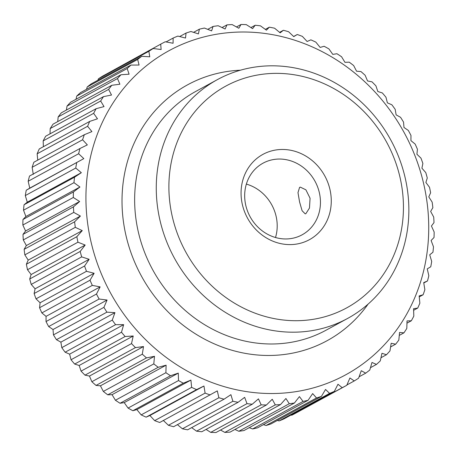 <?xml version="1.0" encoding="UTF-8"?>
<svg xmlns="http://www.w3.org/2000/svg" width="457" height="457" viewBox="0 0 457 457"><rect width="100%" height="100%" fill="white"/><g stroke="black" fill="none" stroke-linecap="round" stroke-linejoin="round"><path stroke-width="0.69" d="M246.357 184.091A40.799 36.977 -118.6 0 1 275.514 237.514M273.103 159.619A40.799 36.977 -118.6 0 1 317.501 186.645A40.799 36.977 -118.6 0 1 302.106 234.818A40.799 36.977 -118.6 0 1 292.017 238.388A40.799 36.977 -118.6 0 1 247.62 211.357A40.799 36.977 -118.6 0 1 263.015 163.183A40.799 36.977 -118.6 0 1 273.103 159.619M299.586 187.381L300.318 187.13L305.899 189.821L310.069 198.241L309.48 208.026L305.887 213.642L305.23 213.876L302.106 210.74L299.586 202.011L297.981 192.631L299.586 187.381M154.649 420.634L149.89 415.51L146.126 417.15L196.584 389.615L203.953 386.016L205.102 393.106L154.649 420.634A194.294 176.088 -118.6 0 0 159.733 422.491L217.304 390.884L218.886 397.75L168.427 425.284A194.294 176.088 -118.6 0 0 173.603 426.724L224.061 399.19L230.899 394.665L232.881 401.269L182.429 428.803A194.294 176.088 -118.6 0 0 187.656 429.814L238.114 402.286L244.638 397.327L247.008 403.64L196.55 431.168A194.294 176.088 -118.6 0 0 201.811 431.751L252.264 404.222L258.451 398.858L261.175 404.839L210.717 432.373A194.294 176.088 -118.6 0 0 215.972 432.522L266.425 404.993L272.241 399.252L275.297 404.873L224.838 432.408A194.294 176.088 -118.6 0 0 230.054 432.116L280.507 404.588L285.928 398.498L289.287 403.731A194.294 176.088 -118.6 0 0 294.422 403.011L243.969 430.545A194.294 176.088 -118.6 0 1 238.828 431.265L234.949 429.449M224.838 432.408L220.52 430.037M210.717 432.373L206.067 429.426M196.55 431.168L191.672 427.626M182.429 428.803L177.413 424.644M168.427 425.284L163.246 420.383M146.126 417.15A194.294 176.088 -118.6 0 1 141.167 414.887L136.854 409.581L132.878 410.729A194.294 176.088 -118.6 0 1 128.063 408.078L124.218 402.623L120.06 403.268A194.294 176.088 -118.6 0 1 115.427 400.246L112.056 394.682L107.755 394.819A194.294 176.088 -118.6 0 1 103.333 391.438L100.443 385.805L96.039 385.428A194.294 176.088 -118.6 0 1 91.857 381.715L89.458 376.054L84.985 375.151A194.294 176.088 -118.6 0 1 81.066 371.124L79.158 365.48L74.662 364.058A194.294 176.088 -118.6 0 1 71.029 359.745L69.618 354.152L65.128 352.21A194.294 176.088 -118.6 0 1 61.804 347.64L60.884 342.144L56.445 339.688A194.294 176.088 -118.6 0 1 53.452 334.884L53.023 329.526L48.671 326.566A194.294 176.088 -118.6 0 1 46.026 321.557L46.071 316.37L41.85 312.925A194.294 176.088 -118.6 0 1 39.57 307.744L40.085 302.768L36.023 298.844A194.294 176.088 -118.6 0 1 34.121 293.525L35.086 288.801L31.23 284.414A194.294 176.088 -118.6 0 1 29.716 278.993L31.116 274.548L27.494 269.727A194.294 176.088 -118.6 0 1 26.38 264.232L28.197 260.107L24.844 254.869A194.294 176.088 -118.6 0 1 24.135 249.333L26.346 245.558L23.29 239.936A194.294 176.088 -118.6 0 1 22.999 234.395L25.575 230.996L22.85 225.015A194.294 176.088 -118.6 0 1 22.97 219.503L25.889 216.515L23.518 210.203A194.294 176.088 -118.6 0 1 24.05 204.753L27.289 202.194L25.301 195.585A194.294 176.088 -118.6 0 1 26.238 190.232L29.756 188.124L28.174 181.258A194.294 176.088 -118.6 0 1 29.522 176.031L79.975 148.502L87.344 144.898L82.586 139.773A194.294 176.088 -118.6 0 1 84.328 134.712L33.869 162.241A194.294 176.088 -118.6 0 0 32.133 167.308L82.586 139.773M33.287 174.397L32.133 167.308M37.754 160.121L37.143 153.815A194.294 176.088 -118.6 0 1 39.268 148.942L89.721 121.413L97.484 118.797L93.634 113.342A194.294 176.088 -118.6 0 1 96.13 108.692L45.671 136.22A194.294 176.088 -118.6 0 0 43.181 140.87L93.634 113.342M43.369 146.708L43.181 140.87M50.036 133.844L50.201 128.554A194.294 176.088 -118.6 0 1 53.052 124.155L103.505 96.621L111.514 95.039L108.623 89.401A194.294 176.088 -118.6 0 1 111.811 85.282L61.352 112.816A194.294 176.088 -118.6 0 0 58.165 116.935L108.623 89.401M57.725 121.602L58.165 116.935M66.396 110.063L67.03 106.087A194.294 176.088 -118.6 0 1 70.532 102.271L120.991 74.742L129.091 74.2L127.183 68.55A194.294 176.088 -118.6 0 1 130.988 65.065L80.529 92.594A194.294 176.088 -118.6 0 0 76.73 96.079L127.183 68.55M76.011 99.283L76.73 96.079M86.527 89.321L87.207 86.979A194.294 176.088 -118.6 0 1 91.286 83.837L141.739 56.308L149.782 56.794L148.862 51.298A194.294 176.088 -118.6 0 1 153.186 48.528L102.728 76.062A194.294 176.088 -118.6 0 0 98.404 78.827L148.862 51.298M97.901 80.226L98.404 78.827M110.097 72.04L160.704 44.158A194.294 176.088 -118.6 0 1 165.251 41.776L173.077 43.255L173.123 38.068A194.294 176.088 -118.6 0 1 177.859 36.086L185.519 38.045L186.033 33.07A194.294 176.088 -118.6 0 1 190.935 31.499L198.401 33.915L199.366 29.191A194.294 176.088 -118.6 0 1 204.405 28.043L211.631 30.899L213.031 26.455A194.294 176.088 -118.6 0 1 218.172 25.735L225.13 29.002L226.946 24.884A194.294 176.088 -118.6 0 1 232.162 24.592L238.822 28.254L241.028 24.478A194.294 176.088 -118.6 0 1 246.283 24.627L252.612 28.642L255.189 25.249A194.294 176.088 -118.6 0 1 260.45 25.832L266.42 30.173L269.344 27.186A194.294 176.088 -118.6 0 1 274.571 28.197L280.164 32.835L283.397 30.276A194.294 176.088 -118.6 0 1 288.573 31.716L293.754 36.617L297.267 34.509A194.294 176.088 -118.6 0 1 302.351 36.366L307.11 41.49L310.874 39.85A194.294 176.088 -118.6 0 1 315.833 42.113L320.146 47.419L324.122 46.271A194.294 176.088 -118.6 0 1 328.937 48.922L332.782 54.377L336.94 53.732A194.294 176.088 -118.6 0 1 341.573 56.754L344.944 62.318L349.245 62.181A194.294 176.088 -118.6 0 1 353.667 65.562L356.557 71.195L360.961 71.572A194.294 176.088 -118.6 0 1 365.143 75.285L367.542 80.946L372.015 81.849A194.294 176.088 -118.6 0 1 375.934 85.876L377.842 91.52L382.338 92.942A194.294 176.088 -118.6 0 1 385.971 97.255L387.382 102.848L391.872 104.79A194.294 176.088 -118.6 0 1 395.196 109.36L396.116 114.856L400.555 117.312A194.294 176.088 -118.6 0 1 403.548 122.116L403.977 127.474L408.329 130.434A194.294 176.088 -118.6 0 1 410.974 135.443L410.929 140.63L415.15 144.075A194.294 176.088 -118.6 0 1 417.43 149.256L416.915 154.232L420.977 158.156A194.294 176.088 -118.6 0 1 422.879 163.475L421.914 168.199L425.77 172.586A194.294 176.088 -118.6 0 1 427.284 178.007L425.884 182.452L429.506 187.273A194.294 176.088 -118.6 0 1 430.62 192.768L428.803 196.893L432.156 202.131A194.294 176.088 -118.6 0 1 432.865 207.667L430.654 211.442L433.71 217.064A194.294 176.088 -118.6 0 1 434.001 222.605L431.425 226.004L434.15 231.985A194.294 176.088 -118.6 0 1 434.03 237.497L431.111 240.485L433.482 246.797A194.294 176.088 -118.6 0 1 432.95 252.247L429.711 254.806L431.699 261.415A194.294 176.088 -118.6 0 1 430.762 266.768L427.244 268.876L428.826 275.742A194.294 176.088 -118.6 0 1 427.478 280.969L423.782 282.986M347.703 318.392L326.081 330.188A136.003 123.264 -118.6 0 1 292.451 342.082A136.003 123.264 -118.6 0 1 144.463 251.99A136.003 123.264 -118.6 0 1 195.79 91.411L217.412 79.615A136.003 123.264 -118.6 0 1 251.042 67.722A136.003 123.264 -118.6 0 1 399.035 157.814A136.003 123.264 -118.6 0 1 347.703 318.392A136.003 123.264 -118.6 0 1 314.079 330.28A136.003 123.264 -118.6 0 1 166.085 240.188A136.003 123.264 -118.6 0 1 217.412 79.615M368.096 304.111A145.72 132.067 -118.6 0 1 291.103 353.427A145.72 132.067 -118.6 0 1 126.292 236.846A145.72 132.067 -118.6 0 1 223.564 72.109A145.72 132.067 -118.6 0 1 240.462 70.195M315.427 318.94A126.292 114.456 -118.6 0 1 172.597 217.903A126.292 114.456 -118.6 0 1 256.897 75.131A126.292 114.456 -118.6 0 1 399.732 176.168A126.292 114.456 -118.6 0 1 315.427 318.94M274.908 150.147A48.573 44.021 -118.6 0 1 329.845 189.009A48.573 44.021 -118.6 0 1 297.421 243.924A48.573 44.021 -118.6 0 1 242.484 205.062A48.573 44.021 -118.6 0 1 274.908 150.147M300.106 390.935A184.577 167.285 -118.6 0 1 91.349 243.267A184.577 167.285 -118.6 0 1 214.556 34.601A184.577 167.285 -118.6 0 1 423.313 182.269A184.577 167.285 -118.6 0 1 300.106 390.935M160.704 44.158L161.138 49.522L153.186 48.528M87.207 86.979L137.666 59.444A194.294 176.088 -118.6 0 1 141.739 56.308M137.666 59.444L139.077 65.037L130.988 65.065M67.03 106.087L117.483 78.558A194.294 176.088 -118.6 0 1 120.991 74.742M117.483 78.558L119.883 84.219L111.811 85.282M50.201 128.554L100.654 101.02A194.294 176.088 -118.6 0 1 103.505 96.621M100.654 101.02L104.03 106.59L96.13 108.692M37.143 153.815L87.601 126.286A194.294 176.088 -118.6 0 1 89.721 121.413M87.601 126.286L91.908 131.593L84.328 134.712M28.174 181.258L78.633 153.729A194.294 176.088 -118.6 0 1 79.975 148.502M78.633 153.729L83.814 158.625L26.238 190.232M25.301 195.585L75.753 168.056A194.294 176.088 -118.6 0 1 76.696 162.698M75.753 168.056L81.346 172.695L74.508 177.219L24.05 204.753M23.518 210.203L73.977 182.674A194.294 176.088 -118.6 0 1 74.508 177.219M73.977 182.674L79.952 187.016L73.423 191.969L22.97 219.503M22.85 225.015L73.303 197.487A194.294 176.088 -118.6 0 1 73.423 191.969M73.303 197.487L79.638 201.503L73.451 206.861L22.999 234.395M23.29 239.936L73.748 212.408A194.294 176.088 -118.6 0 1 73.451 206.861M73.748 212.408L80.409 216.064L74.594 221.805L24.135 249.333M24.844 254.869L75.296 227.34A194.294 176.088 -118.6 0 1 74.594 221.805M75.296 227.34L82.26 230.608L76.839 236.697L26.38 264.232M27.494 269.727L77.947 242.199A194.294 176.088 -118.6 0 1 76.839 236.697M77.947 242.199L85.179 245.055L80.175 251.459L29.716 278.993M31.23 284.414L81.683 256.885A194.294 176.088 -118.6 0 1 80.175 251.459M81.683 256.885L89.149 259.302L84.579 265.997L34.121 293.525M36.023 298.844L86.482 271.309A194.294 176.088 -118.6 0 1 84.579 265.997M86.482 271.309L94.142 273.269L90.023 280.215L39.57 307.744M41.85 312.925L92.308 285.391A194.294 176.088 -118.6 0 1 90.023 280.215M92.308 285.391L100.134 286.876L96.484 294.028L46.026 321.557M48.671 326.566L99.129 299.032A194.294 176.088 -118.6 0 1 96.484 294.028M99.129 299.032L107.081 300.026L103.91 307.355L53.452 334.884M56.445 339.688L106.904 312.16A194.294 176.088 -118.6 0 1 103.91 307.355M106.904 312.16L114.947 312.645L112.262 320.106L61.804 347.64M65.128 352.21L115.581 324.681A194.294 176.088 -118.6 0 1 112.262 320.106M115.581 324.681L123.676 324.653L121.482 332.216L71.029 359.745M74.662 364.058L125.115 336.523A194.294 176.088 -118.6 0 1 121.482 332.216M125.115 336.523L133.215 335.981L131.519 343.595L81.066 371.124M84.985 375.151L135.443 347.617A194.294 176.088 -118.6 0 1 131.519 343.595M135.443 347.617L143.515 346.555L142.31 354.181L91.857 381.715M96.039 385.428L146.497 357.894A194.294 176.088 -118.6 0 1 142.31 354.181M146.497 357.894L154.506 356.306L153.792 363.909L103.333 391.438M107.755 394.819L158.208 367.285A194.294 176.088 -118.6 0 1 153.792 363.909M158.208 367.285L166.114 365.183L165.885 372.712L115.427 400.246M120.06 403.268L170.512 375.74A194.294 176.088 -118.6 0 1 165.885 372.712M170.512 375.74L178.276 373.123L178.521 380.55L128.063 408.078M132.878 410.729L183.331 383.195A194.294 176.088 -118.6 0 1 178.521 380.55M183.331 383.195L190.917 380.081L191.62 387.359L141.167 414.887M196.584 389.615A194.294 176.088 -118.6 0 1 191.62 387.359M210.186 394.957A194.294 176.088 -118.6 0 1 205.102 393.106M224.061 399.19A194.294 176.088 -118.6 0 1 218.886 397.75M238.114 402.286A194.294 176.088 -118.6 0 1 232.881 401.269M252.264 404.222A194.294 176.088 -118.6 0 1 247.008 403.64M266.425 404.993A194.294 176.088 -118.6 0 1 261.175 404.839M280.507 404.588A194.294 176.088 -118.6 0 1 275.297 404.873M294.422 403.011L299.426 396.607L303.054 401.429L252.595 428.957L249.271 427.649M289.287 403.731L238.828 431.265M149.89 415.51L203.953 386.016M124.218 402.623L178.276 373.123M100.443 385.805L154.506 356.306M79.158 365.48L133.215 335.981M60.884 342.144L114.947 312.645M46.071 316.37L100.134 286.876M35.086 288.801L89.149 259.302M28.197 260.107L82.26 230.608M25.575 230.996L79.638 201.503M27.289 202.194L81.346 172.695M166.057 41.924L173.123 38.068M193.579 32.35L199.366 29.191M222.051 27.551L226.946 24.884M250.933 27.574L255.189 25.249M279.587 32.356L283.397 30.276M252.595 428.957A194.294 176.088 -118.6 0 0 257.634 427.809L308.092 400.275L312.662 393.586L316.518 397.973L266.065 425.501A194.294 176.088 -118.6 0 0 270.967 423.93L321.42 396.396L325.538 389.455L329.594 393.386L279.141 420.914A194.294 176.088 -118.6 0 0 283.877 418.932L334.335 391.398L337.986 384.246L342.207 387.696L291.749 415.224A194.294 176.088 -118.6 0 0 296.296 412.842L346.749 385.314L349.925 377.985L354.272 380.938A194.294 176.088 -118.6 0 0 358.596 378.173L361.276 370.707L365.714 373.163A194.294 176.088 -118.6 0 0 369.793 370.021L371.981 362.464L376.471 364.406A194.294 176.088 -118.6 0 0 380.27 360.921L381.966 353.307L386.468 354.729A194.294 176.088 -118.6 0 0 389.97 350.913L391.175 343.287L395.648 344.184A194.294 176.088 -118.6 0 0 398.835 340.065L399.544 332.468L403.948 332.845A194.294 176.088 -118.6 0 0 406.799 328.446L407.027 320.917L411.329 320.78A194.294 176.088 -118.6 0 0 413.819 316.13L413.579 308.704L417.732 308.058A194.294 176.088 -118.6 0 0 419.857 303.185L419.149 295.908L423.131 294.759A194.294 176.088 -118.6 0 0 424.867 289.692L423.713 282.603L427.478 280.969M417.732 308.058L413.631 310.292M403.948 332.845L399.275 335.398M386.468 354.729L380.989 357.717M365.714 373.163L359.099 376.774M291.749 415.224L290.943 415.076M266.065 425.501L263.421 424.65M279.141 420.914L277.33 420.457M354.272 380.938L346.903 384.96M376.471 364.406L370.473 367.679M395.648 344.184L390.604 346.937M411.329 320.78L406.964 323.156M423.131 294.759L419.246 296.879M293.628 36.497L297.267 34.509M265.328 29.374L269.344 27.186M236.48 26.963L241.028 24.478M207.729 29.351L213.031 26.455M179.67 36.543L186.033 33.07M29.756 188.124L83.814 158.625M25.889 216.515L79.952 187.016M26.346 245.558L80.409 216.064M31.116 274.548L85.179 245.055M40.085 302.768L94.142 273.269M53.023 329.526L107.081 300.026M69.618 354.152L123.676 324.653M89.458 376.054L143.515 346.555M112.056 394.682L166.114 365.183M136.854 409.581L190.917 380.081M308.092 400.275A194.294 176.088 -118.6 0 1 303.054 401.429M321.42 396.396A194.294 176.088 -118.6 0 1 316.518 397.973M334.335 391.398A194.294 176.088 -118.6 0 1 329.594 393.386M346.749 385.314A194.294 176.088 -118.6 0 1 342.207 387.696"/></g></svg>
